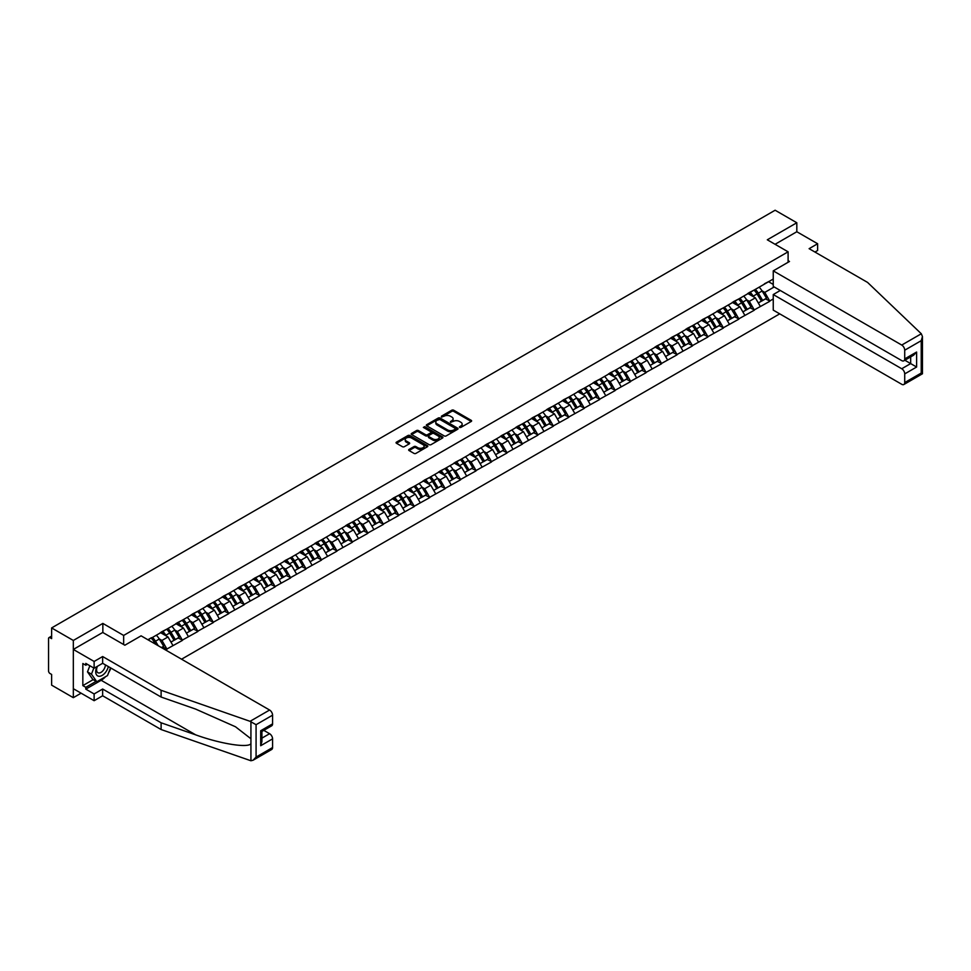 <?xml version="1.0" encoding="UTF-8"?>
<svg xmlns="http://www.w3.org/2000/svg" width="971" height="971" viewBox="0 0 971 971"><rect width="100%" height="100%" fill="white"/><g stroke="black" fill="none" stroke-linecap="round" stroke-linejoin="round"><path stroke-width="1.46" d="M459.526 427.422L460.885 427.422L471.214 421.463A1.372 0.789 0 0 0 471.214 420.334L453.712 410.223A1.372 0.789 0 0 0 451.77 410.223L441.429 416.195L441.429 416.984L444.135 416.207A4.406 2.537 0 0 1 450.362 416.207L451.818 417.045A4.406 2.537 0 0 1 453.105 418.841A4.406 2.537 0 0 1 451.818 420.637L450.483 422.203L453.178 421.426A4.406 2.537 0 0 1 459.404 421.426L460.861 422.276A4.406 2.537 0 0 1 462.147 424.072A4.406 2.537 0 0 1 460.861 425.868L459.526 427.422L459.526 426.633M409.07 449.415A1.372 0.789 0 0 0 409.07 450.544L413.986 453.384A1.372 0.789 0 0 0 415.928 453.384L427.398 446.757A1.372 0.789 0 0 0 427.398 445.628L409.896 435.518A1.372 0.789 0 0 0 407.954 435.518L396.471 442.145A1.372 0.789 0 0 0 396.471 443.274L402.407 446.696A1.372 0.789 0 0 0 404.349 446.696L409.264 443.856A1.372 0.789 0 0 0 409.264 442.74L406.327 441.04A3.678 2.124 0 0 1 405.247 439.535A3.678 2.124 0 0 1 407.517 437.569A3.678 2.124 0 0 1 411.522 438.03L423.053 444.694A3.678 2.124 0 0 1 424.133 446.187A3.678 2.124 0 0 1 421.863 448.153A3.678 2.124 0 0 1 417.846 447.692L415.928 446.587A1.372 0.789 0 0 0 413.986 446.587L409.07 449.415L409.07 450.544L413.986 447.728L413.986 446.587M102.853 623.418L73.323 640.459L51.621 627.934L775.125 210.234L796.815 222.76L767.296 239.801L788.1 251.817L123.657 635.435L102.853 623.418L102.853 632.509M444.233 435.918A1.372 0.789 0 0 0 446.175 435.918L457.644 429.291A1.372 0.789 0 0 0 457.644 428.162L440.142 418.064A1.372 0.789 0 0 0 438.2 418.064L426.718 424.691A1.372 0.789 0 0 0 426.718 425.808L444.233 435.918M423.757 427.628L442.509 438.03L431.051 444.645A1.372 0.789 0 0 1 429.109 444.645L411.595 434.535L411.595 433.418A1.372 0.789 0 0 0 411.595 434.535M411.595 433.418L416.51 430.578A1.372 0.789 0 0 1 418.452 430.578L425.553 434.68A1.372 0.789 0 0 0 427.495 434.68L430.76 432.799A1.372 0.789 0 0 0 430.76 431.682L423.368 427.41L424.728 426.621L442.521 436.901A1.372 0.789 0 0 1 442.521 438.018L442.521 436.901M123.657 644.526L123.657 635.435M181.565 659.2L779.725 313.851M788.1 251.817L788.1 262.279M148.175 639.925L151.452 637.692L147.883 639.755M151.452 638.032L773.244 279.041M773.244 298.959L769.724 300.986L764.772 292.405L762.029 290.815M754.091 290.111A9.382 5.425 -120 0 1 757.295 293.861L761.677 301.083L765.488 298.886L769.724 300.986M769.724 301.326L754.261 309.907L749.309 301.326L746.565 299.748M738.628 299.032A9.382 5.425 -120 0 1 741.844 302.782L746.213 310.016L750.037 307.807L754.261 309.907M754.261 310.247L738.81 318.828L733.858 310.247L731.114 308.669M723.177 307.953A9.382 5.425 -120 0 1 726.381 311.715L730.762 318.937L734.574 316.728L738.81 318.828M738.81 319.18L723.346 327.761L718.394 319.18L715.651 317.59M707.713 316.874A9.382 5.425 -120 0 1 710.93 320.636L715.299 327.858L719.123 325.661L723.346 327.761M723.346 328.101L707.895 336.682L702.943 328.101L700.2 326.511M692.262 325.795A9.382 5.425 -120 0 1 695.467 329.557L699.848 336.779L703.659 334.582L707.895 336.682M707.895 337.022L692.432 345.603L687.48 337.022L684.737 335.444M676.799 334.728A9.382 5.425 -120 0 1 680.016 338.478L684.385 345.7L688.208 343.503L692.432 345.603M692.432 345.943L676.981 354.524L672.029 345.943L669.286 344.365M661.348 343.649A9.382 5.425 -120 0 1 664.552 347.412L668.934 354.633L672.745 352.424L676.981 354.524M676.981 354.876L661.518 363.457L656.566 354.876L653.823 353.286M645.885 352.57A9.382 5.425 -120 0 1 649.101 356.333L653.471 363.555L657.294 361.358L661.518 363.457M661.518 363.797L646.067 372.379L641.115 363.797L638.372 362.207M630.434 361.491A9.382 5.425 -120 0 1 633.65 365.254L638.02 372.476L641.831 370.279L646.067 372.379M646.067 372.718L630.604 381.3L625.652 372.718L622.909 371.14M614.971 370.424A9.382 5.425 -120 0 1 618.187 374.175L622.569 381.397L626.38 379.2L630.604 381.3M630.604 381.639L615.153 390.221L610.201 381.639L607.458 380.062M599.52 379.345A9.382 5.425 -120 0 1 602.736 383.096L607.106 390.33L610.917 388.121L615.153 390.221M615.153 390.573L599.702 399.154L594.738 390.573L591.994 388.983M584.057 388.266A9.382 5.425 -120 0 1 587.273 392.029L591.655 399.251L595.466 397.042L599.702 399.154M599.702 399.494L584.239 408.075L579.286 399.494L576.543 397.904M568.605 397.188A9.382 5.425 -120 0 1 571.822 400.95L576.191 408.172L580.003 405.975L584.239 408.075M584.239 408.415L568.788 416.996L563.823 408.415L561.08 406.825M553.142 406.121A9.382 5.425 -120 0 1 556.359 409.871L560.74 417.093L564.552 414.896L568.788 416.996M568.788 417.336L553.324 425.917L548.372 417.336L545.629 415.758M537.691 415.042A9.382 5.425 -120 0 1 540.908 418.792L545.277 426.026L549.088 423.817L553.324 425.917M553.324 426.257L537.873 434.838L532.909 426.257L530.166 424.679M522.228 423.963A9.382 5.425 -120 0 1 525.445 427.726L529.826 434.947L533.637 432.738L537.873 434.838M537.873 435.19L522.41 443.771L517.458 435.19L514.715 433.6M506.777 432.884A9.382 5.425 -120 0 1 509.993 436.647L514.363 443.868L518.174 441.671L522.41 443.771M522.41 444.111L506.959 452.692L501.995 444.111L499.252 442.521M491.314 441.817A9.382 5.425 -120 0 1 494.53 445.568L498.912 452.789L502.723 450.593L506.959 452.692M506.959 453.032L491.496 461.613L486.544 453.032L483.801 451.454M475.863 450.738A9.382 5.425 -120 0 1 479.079 454.489L483.449 461.723L487.26 459.514L491.496 461.613M491.496 461.953L476.045 470.534L471.093 461.953L468.338 460.375M460.4 459.659A9.382 5.425 -120 0 1 463.616 463.422L467.998 470.644L471.809 468.435L476.045 470.534M476.045 470.886L460.582 479.468L455.63 470.886L452.887 469.296M444.949 468.58A9.382 5.425 -120 0 1 448.165 472.343L452.535 479.565L456.358 477.368L460.582 479.468M460.582 479.808L445.131 488.389L440.179 479.808L437.423 478.218M429.485 477.501A9.382 5.425 -120 0 1 432.702 481.264L437.084 488.486L440.895 486.289L445.131 488.389M445.131 488.729L429.668 497.31L424.715 488.729L421.972 487.151M414.034 486.435A9.382 5.425 -120 0 1 417.251 490.185L421.62 497.419L425.444 495.21L429.668 497.31M429.668 497.65L414.216 506.231L409.264 497.65L406.509 496.072M398.583 495.356A9.382 5.425 -120 0 1 401.788 499.118L406.169 506.34L409.98 504.131L414.216 506.231M414.216 506.583L398.753 515.164L393.801 506.583L391.058 504.993M383.12 504.277A9.382 5.425 -120 0 1 386.337 508.039L390.706 515.261L394.529 513.064L398.753 515.164M398.753 515.504L383.302 524.085L378.35 515.504L375.607 513.914M367.669 513.198A9.382 5.425 -120 0 1 370.873 516.96L375.255 524.182L379.066 521.985L383.302 524.085M383.302 524.425L367.839 533.006L362.887 524.425L360.144 522.847M352.206 522.131A9.382 5.425 -120 0 1 355.422 525.881L359.792 533.103L363.615 530.906L367.839 533.006M367.839 533.346L352.388 541.927L347.436 533.346L344.693 531.768M336.755 531.052A9.382 5.425 -120 0 1 339.959 534.803L344.341 542.036L348.152 539.827L352.388 541.927M352.388 542.279L336.925 550.86L331.973 542.279L329.23 540.689M321.292 539.973A9.382 5.425 -120 0 1 324.508 543.736L328.878 550.958L332.701 548.749L336.925 550.86M336.925 551.2L321.474 559.782L316.522 551.2L313.779 549.61M305.841 548.894A9.382 5.425 -120 0 1 309.045 552.657L313.427 559.879L317.238 557.682L321.474 559.782M321.474 560.121L306.011 568.703L301.059 560.121L298.315 558.531M290.378 557.827A9.382 5.425 -120 0 1 293.594 561.578L297.963 568.8L301.787 566.603L306.011 568.703M306.011 569.042L290.56 577.624L285.608 569.042L282.864 567.465M274.927 566.748A9.382 5.425 -120 0 1 278.131 570.499L282.512 577.733L286.324 575.524L290.56 577.624M290.56 577.976L275.096 586.545L270.144 577.976L267.401 576.386M259.463 575.669A9.382 5.425 -120 0 1 262.68 579.432L267.049 586.654L270.873 584.445L275.096 586.545M275.096 586.897L259.645 595.478L254.693 586.897L251.95 585.307M244.012 584.591A9.382 5.425 -120 0 1 247.229 588.353L251.598 595.575L255.409 593.378L259.645 595.478M259.645 595.818L244.194 604.399L239.23 595.818L236.487 594.228M228.549 593.524A9.382 5.425 -120 0 1 231.766 597.274L236.147 604.496L239.958 602.299L244.194 604.399M244.194 604.739L228.731 613.32L223.779 604.739L221.036 603.161M213.098 602.445A9.382 5.425 -120 0 1 216.315 606.195L220.684 613.429L224.495 611.22L228.731 613.32M228.731 613.66L213.28 622.241L208.316 613.66L205.573 612.082M197.635 611.366A9.382 5.425 -120 0 1 200.851 615.129L205.233 622.35L209.044 620.141L213.28 622.241M213.28 622.593L197.817 631.174L192.865 622.593L190.122 621.003M182.184 620.287A9.382 5.425 -120 0 1 185.4 624.05L189.77 631.271L193.581 629.074L197.817 631.174M197.817 631.514L182.366 640.095L177.402 631.514L174.659 629.924M166.721 629.22A9.382 5.425 -120 0 1 169.937 632.971L174.319 640.192L178.13 637.996L182.366 640.095M182.366 640.435L166.903 649.016L161.951 640.435L159.208 638.857M161.477 647.608L162.667 646.917L166.903 649.016M166.903 649.356L165.713 650.048M161.647 631.793L166.903 629.111M161.951 640.435L167.995 636.952L160.361 632.546M172.947 645.533L167.995 636.952M177.11 622.872L182.366 620.19M177.402 631.514L183.446 628.019L175.824 623.625M188.41 636.6L183.446 628.019M192.561 613.951L197.817 611.257M192.865 622.593L198.909 619.097L191.275 614.692M203.861 627.679L198.909 619.097M208.025 605.03L213.28 602.336M208.316 613.66L214.36 610.176L206.738 605.77M219.325 618.758L214.36 610.176M223.476 596.109L228.731 593.415M223.779 604.739L229.824 601.255L222.189 596.849M234.776 609.837L229.824 601.255M238.939 587.176L244.194 584.493M239.23 595.818L245.275 592.322L237.652 587.928M250.227 600.903L245.275 592.322M254.39 578.255L259.645 575.572M254.693 586.897L260.738 583.401L253.103 578.995M265.69 591.982L260.738 583.401M269.853 569.334L275.096 566.639M270.144 577.976L276.189 574.48L268.566 570.074M281.141 583.061L276.189 574.48M285.304 560.413L290.56 557.718M285.608 569.042L291.652 565.559L284.018 561.153M296.604 574.14L291.652 565.559M300.767 551.479L306.011 548.797M301.059 560.121L307.103 556.638L299.481 552.232M312.055 565.219L307.103 556.638M316.218 542.558L321.474 539.876M316.522 551.2L322.566 547.705L314.932 543.299M327.518 556.286L322.566 547.705M331.681 533.637L336.925 530.943M331.973 542.279L338.017 538.784L330.395 534.378M342.969 547.365L338.017 538.784M347.133 524.716L352.388 522.022M347.436 533.346L353.48 529.863L345.846 525.457M358.433 538.444L353.48 529.863M362.596 515.783L367.839 513.101M362.887 524.425L368.931 520.942L361.309 516.536M373.884 529.523L368.931 520.942M378.047 506.862L383.302 504.18M378.35 515.504L384.395 512.008L376.76 507.602M389.347 520.59L384.395 512.008M393.51 497.941L398.753 495.246M393.801 506.583L399.846 503.087L392.223 498.681M404.798 511.668L399.846 503.087M408.961 489.02L414.216 486.325M409.264 497.65L415.309 494.166L407.674 489.76M420.261 502.747L415.309 494.166M424.424 480.087L429.668 477.404M424.715 488.729L430.76 485.245L423.125 480.839M435.712 493.826L430.76 485.245M439.875 471.166L445.131 468.483M440.179 479.808L446.223 476.312L438.589 471.906M451.175 484.893L446.223 476.312M455.338 462.245L460.582 459.55M455.63 470.886L461.674 467.391L454.04 462.985M466.626 475.972L461.674 467.391M470.789 453.323L476.045 450.629M471.093 461.953L477.125 458.47L469.503 454.064M482.089 467.051L477.125 458.47M486.253 444.402L491.496 441.708M486.544 453.032L492.588 449.549L484.954 445.143M497.54 458.13L492.588 449.549M501.704 435.469L506.959 432.787M501.995 444.111L508.039 440.616L500.417 436.222M513.004 449.197L508.039 440.616M517.155 426.548L522.41 423.866M517.458 435.19L523.503 431.694L515.868 427.289M528.455 440.276L523.503 431.694M532.618 417.627L537.873 414.933M532.909 426.257L538.954 422.773L531.331 418.367M543.918 431.355L538.954 422.773M548.069 408.706L553.324 406.012M548.372 417.336L554.417 413.852L546.782 409.446M559.369 422.434L554.417 413.852M563.532 399.773L568.788 397.09M563.823 408.415L569.868 404.931L562.245 400.525M574.832 413.5L569.868 404.931M578.983 390.852L584.239 388.169M579.286 399.494L585.331 395.998L577.696 391.592M590.283 404.579L585.331 395.998M594.446 381.931L599.702 379.236M594.738 390.573L600.782 387.077L593.16 382.671M605.746 395.658L600.782 387.077M609.897 373.01L615.153 370.315M610.201 381.639L616.245 378.156L608.611 373.75M621.197 386.737L616.245 378.156M625.36 364.076L630.604 361.394M625.652 372.718L631.696 369.235L624.074 364.829M636.648 377.816L631.696 369.235M640.811 355.155L646.067 352.473M641.115 363.797L647.159 360.302L639.525 355.896M652.111 368.883L647.159 360.302M656.275 346.234L661.518 343.54M656.566 354.876L662.61 351.381L654.988 346.975M667.563 359.962L662.61 351.381M671.726 337.313L676.981 334.619M672.029 345.943L678.074 342.46L670.439 338.054M683.026 351.041L678.074 342.46M687.189 328.38L692.432 325.698M687.48 337.022L693.525 333.539L685.902 329.133M698.477 342.12L693.525 333.539M702.64 319.459L707.895 316.777M702.943 328.101L708.988 324.605L701.353 320.199M713.94 333.187L708.988 324.605M718.103 310.538L723.346 307.843M718.394 319.18L724.439 315.684L716.816 311.278M729.391 324.265L724.439 315.684M733.554 301.617L738.81 298.922M733.858 310.247L739.902 306.763L732.268 302.357M744.854 315.344L739.902 306.763M749.017 292.684L754.261 290.001M749.309 301.326L755.353 297.842L747.731 293.436M760.305 306.423L755.353 297.842M764.468 283.763L769.724 281.08M764.772 292.405L774.178 286.967M768.583 281.736L773.244 284.418M814.948 252.047L817.631 250.506L817.631 243.745L796.815 231.741L796.815 222.76M73.323 640.459L73.323 697.676L51.621 685.138L51.621 674.444L50.031 673.534A2.1 1.214 -120 0 1 48.55 670.961L48.55 638.578A2.1 1.214 -120 0 1 48.987 637.619A2.1 1.214 -120 0 1 50.031 637.716L51.621 638.639L51.621 627.934M73.323 697.676L81.103 693.185M459.902 427.556L460.861 427.009A4.406 2.537 0 0 0 462.147 425.213L462.147 424.072M453.105 418.841L453.105 419.994A4.406 2.537 0 0 1 451.818 421.79L450.86 422.336M471.202 421.463L453.712 411.376A1.372 0.789 0 0 0 451.77 411.376L441.817 417.117M457.644 428.162L457.644 429.291L440.142 419.205A1.372 0.789 0 0 0 438.2 419.205L426.742 425.82M455.217 429.121L455.217 428.332L439.851 419.46L437.084 420.273A4.406 2.537 0 0 0 435.797 422.069A4.406 2.537 0 0 0 437.084 423.866L447.582 429.935A4.406 2.537 0 0 0 453.809 429.935L455.217 429.121L455.217 430.262L455.217 429.485M435.797 422.069L435.797 423.222A4.406 2.537 0 0 0 437.084 425.019L437.084 423.866M455.217 430.262L453.809 431.075A4.406 2.537 0 0 1 447.582 431.075L437.084 425.019M411.619 434.547L416.51 431.731L416.51 430.578M431.16 432.241L431.16 433.382A1.372 0.789 0 0 1 430.76 433.94L427.495 435.821A1.372 0.789 0 0 1 425.553 435.821L418.452 431.731A1.372 0.789 0 0 0 416.51 431.731M432.92 438.928A3.678 2.124 0 0 0 436.938 439.39A3.678 2.124 0 0 0 439.208 437.435A3.678 2.124 0 0 0 438.127 435.93L434.061 433.588A1.372 0.789 0 0 0 432.119 433.588L428.866 435.469A1.372 0.789 0 0 0 428.866 436.586L432.92 438.928L432.92 440.081A3.678 2.124 0 0 0 436.938 440.543A3.678 2.124 0 0 0 439.208 438.576L439.208 437.435M428.454 436.028L428.454 437.168A1.372 0.789 0 0 0 428.866 437.739L428.866 436.586M432.92 440.081L428.866 437.739M424.133 446.187L424.133 447.34A3.678 2.124 0 0 1 421.863 449.294A3.678 2.124 0 0 1 417.846 448.833L415.928 447.728A1.372 0.789 0 0 0 413.986 447.728M405.247 439.535L405.247 440.676A3.678 2.124 0 0 0 406.327 442.181L406.327 441.04M409.264 442.74L409.264 443.856L406.327 442.181M427.386 446.769L409.896 436.671A1.372 0.789 0 0 0 407.954 436.671L396.496 443.286L396.471 442.145M759.116 287.198A11.494 6.639 60 0 1 762.126 290.984L758.315 293.193A11.494 6.639 -120 0 0 755.304 289.407M758.315 293.193L762.684 300.415L766.507 298.206L762.126 290.984M761.677 301.083L762.684 300.415M765.488 298.886L766.507 298.206M748.726 292.854A9.382 5.425 60 0 1 751.323 295.512M750.195 292.344A11.494 6.639 60 0 1 753.205 296.131L753.642 296.847M758.339 303.013L761.398 301.156L757.028 293.934A11.494 6.639 -120 0 0 754.018 290.147M761.398 301.156L758.302 302.94M743.652 296.131A11.494 6.639 60 0 1 746.675 299.905L742.851 302.115A11.494 6.639 -120 0 0 739.841 298.328M742.851 302.115L747.233 309.336L751.044 307.139L746.675 299.905M746.213 310.016L747.233 309.336M750.037 307.807L751.044 307.139M733.275 301.775A9.382 5.425 60 0 1 735.86 304.433M734.744 301.277A11.494 6.639 60 0 1 737.754 305.064L738.178 305.768M742.888 311.934L745.946 310.077L741.565 302.855A11.494 6.639 -120 0 0 738.555 299.068M745.946 310.077L742.851 311.873M728.201 305.052A11.494 6.639 60 0 1 731.212 308.839L727.4 311.036A11.494 6.639 -120 0 0 724.39 307.249M727.4 311.036L731.77 318.257L735.593 316.06L731.212 308.839M730.762 318.937L731.77 318.257M734.574 316.728L735.593 316.06M717.812 310.696A9.382 5.425 60 0 1 720.409 313.354M719.28 310.198A11.494 6.639 60 0 1 722.29 313.985L722.727 314.701M727.425 320.855L730.483 319.01L726.114 311.776A11.494 6.639 -120 0 0 723.104 307.989M730.483 319.01L727.388 320.794M712.738 313.973A11.494 6.639 60 0 1 715.761 317.76L711.937 319.957A11.494 6.639 -120 0 0 708.927 316.17M711.937 319.957L716.319 327.191L720.13 324.982L715.761 317.76M715.299 327.858L716.319 327.191M719.123 325.661L720.13 324.982M702.361 319.629A9.382 5.425 60 0 1 704.946 322.275M703.829 319.119A11.494 6.639 60 0 1 706.839 322.906L707.264 323.622M711.974 329.788L715.032 327.931L710.651 320.709A11.494 6.639 -120 0 0 707.641 316.922M715.032 327.931L711.937 329.715M697.287 322.894A11.494 6.639 60 0 1 700.297 326.681L696.486 328.89A11.494 6.639 -120 0 0 693.476 325.103M696.486 328.89L700.856 336.112L704.679 333.903L700.297 326.681M699.848 336.779L700.856 336.112M703.659 334.582L704.679 333.903M686.898 328.55A9.382 5.425 60 0 1 689.495 331.208M688.366 328.04A11.494 6.639 60 0 1 691.376 331.827L691.813 332.543M696.51 338.709L699.569 336.852L695.2 329.63A11.494 6.639 -120 0 0 692.189 325.843M699.569 336.852L696.474 338.636M681.836 331.815A11.494 6.639 60 0 1 684.846 335.602L681.023 337.811A11.494 6.639 -120 0 0 678.013 334.024M681.023 337.811L685.405 345.033L689.216 342.836L684.846 335.602M684.385 345.7L685.405 345.033M688.208 343.503L689.216 342.836M671.447 337.471A9.382 5.425 60 0 1 674.032 340.129M672.915 336.973A11.494 6.639 60 0 1 675.925 340.76L676.35 341.464M681.059 347.63L684.118 345.773L679.736 338.551A11.494 6.639 -120 0 0 676.726 334.764M684.118 345.773L681.023 347.569M96.966 666.567A9.103 5.256 120 0 0 98.933 676.277A9.103 5.256 120 0 0 108.315 666.567M97.452 666.288A6.239 3.605 120 0 0 97.865 672.709A6.239 3.605 120 0 0 98.775 672.988A6.239 3.605 120 0 0 105.39 664.868M110.512 667.83L107.502 675.585L96.809 681.763L92.84 679.482L87.487 671.871L89.866 665.754M96.809 681.763L91.456 674.153L93.835 668.036M87.487 671.871L91.456 674.153M921.309 333.769L922.45 336.536L921.224 340.687L904.717 350.203A4.2 2.428 -120 0 0 901.743 345.057L921.309 333.769L867.564 282.415L809.11 248.673L817.631 243.745M780.271 290.487L773.244 294.553L773.244 310.113L901.743 384.298A4.2 2.428 -120 0 0 903.855 384.516A4.2 2.428 -120 0 0 904.717 382.586L904.717 373.896A4.2 2.428 -120 0 0 901.743 368.749L910.664 363.591L916.612 367.026L904.717 373.896M773.244 294.553L901.743 368.749M788.1 260.689L789.484 261.478L773.244 270.86L773.244 286.421L901.743 360.617A4.2 2.428 -120 0 0 903.855 360.824A4.2 2.428 -120 0 0 904.717 358.906L904.717 350.203M773.244 270.86L901.743 345.057M796.815 231.741L775.076 244.291M904.863 360.241L910.664 363.591L910.664 356.891M904.717 358.906L916.612 352.036L913.638 355.18L903.855 360.824M904.717 382.586L921.224 373.058L921.843 373.422M105.536 676.726A15.767 9.103 -60 0 1 101.166 680.283L85.8 689.143L94.126 693.949L102.647 689.034L161.113 722.788L161.113 729.537L250.931 760.766L253.103 760.22L256.077 757.077L272.572 747.549A4.2 2.428 60 0 1 271.71 749.478L253.103 760.22M161.113 722.788L195.656 734.841C220.211 743.762 247.702 748.192 250.931 743.737L250.931 738.761L235.492 726.769L195.656 709.097L161.113 697.044L102.647 663.29L94.126 668.206L85.8 663.399L85.8 665.232L82.838 663.521L82.838 685.599L85.8 687.322L96.117 681.363M94.126 693.949L94.126 700.698L73.323 688.694L73.323 649.441L102.744 632.461L124.846 645.217L141.098 635.835L269.598 710.032A4.2 2.428 60 0 1 272.572 715.178L272.572 723.868A4.2 2.428 60 0 1 271.71 725.798L261.915 731.442L261.915 741.577L260.689 745.728L260.689 730.738C262.291 731.661 262.291 731.661 260.689 730.738L272.572 723.868M102.647 689.034L102.647 695.782L94.126 700.698M161.113 729.537L102.647 695.782M272.572 715.178L256.077 724.694L250.045 721.319L161.113 690.296L102.647 656.542L94.126 661.457L94.126 668.206M94.126 661.457L73.323 649.441M85.8 689.143L85.8 687.322M102.647 656.542L102.647 663.29M161.113 690.296L161.113 697.044M261.915 738.142L269.598 733.712A4.2 2.428 60 0 1 272.572 738.858L272.572 747.549M269.598 733.712L263.796 730.362M110.9 668.048A15.767 9.103 -60 0 1 108.667 672.6M87.39 664.322L85.8 665.232M82.838 685.599L93.143 679.651M666.373 340.748A11.494 6.639 60 0 1 669.383 344.535L665.572 346.732A11.494 6.639 -120 0 0 662.562 342.945M665.572 346.732L669.941 353.954L673.765 351.757L669.383 344.535M668.934 354.633L669.941 353.954M672.745 352.424L673.765 351.757M655.995 346.392A9.382 5.425 60 0 1 658.581 349.05M657.452 345.894A11.494 6.639 60 0 1 660.462 349.681L660.899 350.397M665.596 356.551L668.655 354.706L664.285 347.472A11.494 6.639 -120 0 0 661.275 343.685M668.655 354.706L665.56 356.491M650.922 349.669A11.494 6.639 60 0 1 653.932 353.456L650.109 355.653A11.494 6.639 -120 0 0 647.099 351.866M650.109 355.653L654.49 362.887L658.302 360.678L653.932 353.456M653.471 363.555L654.49 362.887M657.294 361.358L658.302 360.678M640.532 355.325A9.382 5.425 60 0 1 643.118 357.971M642.001 354.816A11.494 6.639 60 0 1 645.011 358.602L645.448 359.319M650.145 365.484L653.204 363.627L648.822 356.406A11.494 6.639 -120 0 0 645.812 352.619M653.204 363.627L650.109 365.412M635.459 358.59A11.494 6.639 60 0 1 638.469 362.377L634.658 364.586A11.494 6.639 -120 0 0 631.648 360.799M634.658 364.586L639.027 371.808L642.851 369.599L638.469 362.377M638.02 372.476L639.027 371.808M641.831 370.279L642.851 369.599M625.081 364.246A9.382 5.425 60 0 1 627.667 366.904M626.538 363.737A11.494 6.639 60 0 1 629.548 367.524L629.985 368.24M634.682 374.405L637.741 372.548L633.371 365.327A11.494 6.639 -120 0 0 630.361 361.54M637.741 372.548L634.646 374.333M620.008 367.511A11.494 6.639 60 0 1 623.018 371.298L619.195 373.507A11.494 6.639 -120 0 0 616.184 369.72M619.195 373.507L623.576 380.729L627.387 378.532L623.018 371.298M622.569 381.397L623.576 380.729M626.38 379.2L627.387 378.532M609.618 373.167A9.382 5.425 60 0 1 612.203 375.826M611.087 372.67A11.494 6.639 60 0 1 614.097 376.457L614.534 377.161M619.231 383.327L622.29 381.469L617.908 374.248A11.494 6.639 -120 0 0 614.898 370.461M622.29 381.469L619.195 383.266M604.545 376.445A11.494 6.639 60 0 1 607.555 380.231L603.744 382.428A11.494 6.639 -120 0 0 600.733 378.641M603.744 382.428L608.113 389.65L611.936 387.453L607.555 380.231M607.106 390.33L608.113 389.65M610.917 388.121L611.936 387.453M594.167 382.089A9.382 5.425 60 0 1 596.752 384.747M595.624 381.591A11.494 6.639 60 0 1 598.646 385.378L599.071 386.082M603.768 392.248L606.826 390.403L602.457 383.169A11.494 6.639 -120 0 0 599.447 379.382M606.826 390.403L603.731 392.187M589.094 385.366A11.494 6.639 60 0 1 592.104 389.153L588.28 391.349A11.494 6.639 -120 0 0 585.27 387.563M588.28 391.349L592.662 398.583L596.473 396.374L592.104 389.153M591.655 399.251L592.662 398.583M595.466 397.042L596.473 396.374M578.704 391.022A9.382 5.425 60 0 1 581.289 393.668M580.173 390.512A11.494 6.639 60 0 1 583.183 394.299L583.62 395.015M588.317 401.169L591.375 399.324L586.994 392.102A11.494 6.639 -120 0 0 583.984 388.315M591.375 399.324L588.28 401.108M573.63 394.287A11.494 6.639 60 0 1 576.64 398.074L572.829 400.283A11.494 6.639 -120 0 0 569.819 396.496M572.829 400.283L577.199 407.504L581.022 405.295L576.64 398.074M576.191 408.172L577.199 407.504M580.003 405.975L581.022 405.295M563.253 399.943A9.382 5.425 60 0 1 565.838 402.601M564.709 399.433A11.494 6.639 60 0 1 567.732 403.22L568.156 403.936M572.854 410.102L575.912 408.245L571.543 401.023A11.494 6.639 -120 0 0 568.533 397.236M575.912 408.245L572.817 410.029M558.179 403.208A11.494 6.639 60 0 1 561.189 406.995L557.366 409.204A11.494 6.639 -120 0 0 554.356 405.417M557.366 409.204L561.748 416.425L565.559 414.229L561.189 406.995M560.74 417.093L561.748 416.425M564.552 414.896L565.559 414.229M547.79 408.864A9.382 5.425 60 0 1 550.387 411.522M549.258 408.366A11.494 6.639 60 0 1 552.268 412.141L552.705 412.857M557.403 419.023L560.461 417.166L556.08 409.944A11.494 6.639 -120 0 0 553.069 406.157M560.461 417.166L557.366 418.962M542.716 412.141A11.494 6.639 60 0 1 545.726 415.928L541.915 418.125A11.494 6.639 -120 0 0 538.905 414.338M541.915 418.125L546.297 425.347L550.108 423.15L545.726 415.928M545.277 426.026L546.297 425.347M549.088 423.817L550.108 423.15M532.339 417.785A9.382 5.425 60 0 1 534.924 420.443M533.807 417.287A11.494 6.639 60 0 1 536.817 421.074L537.242 421.778M541.939 427.944L544.998 426.087L540.629 418.865A11.494 6.639 -120 0 0 537.618 415.078M544.998 426.087L541.903 427.883M527.265 421.062A11.494 6.639 60 0 1 530.275 424.849L526.464 427.046A11.494 6.639 -120 0 0 523.442 423.259M526.464 427.046L530.834 434.268L534.645 432.071L530.275 424.849M529.826 434.947L530.834 434.268M533.637 432.738L534.645 432.071M516.875 426.706A9.382 5.425 60 0 1 519.473 429.364M518.344 426.208A11.494 6.639 60 0 1 521.354 429.995L521.791 430.711M526.488 436.865L529.547 435.02L525.165 427.798A11.494 6.639 -120 0 0 522.155 424.011M529.547 435.02L526.452 436.804M511.802 429.983A11.494 6.639 60 0 1 514.812 433.77L511.001 435.967A11.494 6.639 -120 0 0 507.991 432.192M511.001 435.967L515.383 443.201L519.194 440.992L514.812 433.77M514.363 443.868L515.383 443.201M518.174 441.671L519.194 440.992M501.424 435.639A9.382 5.425 60 0 1 504.01 438.297M502.893 435.129A11.494 6.639 60 0 1 505.903 438.916L506.328 439.632M511.037 445.798L514.084 443.941L509.714 436.719A11.494 6.639 -120 0 0 506.704 432.932M514.084 443.941L510.989 445.725M496.351 438.904A11.494 6.639 60 0 1 499.361 442.691L495.55 444.9A11.494 6.639 -120 0 0 492.528 441.113M495.55 444.9L499.919 452.122L503.731 449.913L499.361 442.691M498.912 452.789L499.919 452.122M502.723 450.593L503.731 449.913M485.961 444.56A9.382 5.425 60 0 1 488.559 447.218M487.43 444.05A11.494 6.639 60 0 1 490.44 447.837L490.877 448.553M495.574 454.719L498.633 452.862L494.251 445.64A11.494 6.639 -120 0 0 491.241 441.854M498.633 452.862L495.538 454.646M480.888 447.837A11.494 6.639 60 0 1 483.898 451.624L480.087 453.821A11.494 6.639 -120 0 0 477.077 450.034M480.087 453.821L484.468 461.043L488.279 458.846L483.898 451.624M483.449 461.723L484.468 461.043M487.26 459.514L488.279 458.846M470.51 453.481A9.382 5.425 60 0 1 473.095 456.139M471.979 452.984A11.494 6.639 60 0 1 474.989 456.771L475.414 457.475M480.123 463.64L483.17 461.783L478.8 454.562A11.494 6.639 -120 0 0 475.79 450.775M483.17 461.783L480.075 463.58M465.437 456.758A11.494 6.639 60 0 1 468.447 460.545L464.636 462.742A11.494 6.639 -120 0 0 461.626 458.955M464.636 462.742L469.005 469.964L472.816 467.767L468.447 460.545M467.998 470.644L469.005 469.964M471.809 468.435L472.816 467.767M455.047 462.402A9.382 5.425 60 0 1 457.644 465.06M456.516 461.905A11.494 6.639 60 0 1 459.526 465.692L459.963 466.408M464.66 472.561L467.719 470.717L463.337 463.483A11.494 6.639 -120 0 0 460.327 459.696M467.719 470.717L464.624 472.501M449.974 465.679A11.494 6.639 60 0 1 452.984 469.466L449.172 471.663A11.494 6.639 -120 0 0 446.162 467.876M449.172 471.663L453.554 478.897L457.365 476.688L452.984 469.466M452.535 479.565L453.554 478.897M456.358 477.368L457.365 476.688M439.596 471.336A9.382 5.425 60 0 1 442.181 473.994M441.065 470.826A11.494 6.639 60 0 1 444.075 474.613L444.5 475.329M449.209 481.495L452.255 479.638L447.886 472.416A11.494 6.639 -120 0 0 444.876 468.629M452.255 479.638L449.16 481.422M434.523 474.601A11.494 6.639 60 0 1 437.533 478.387L433.721 480.596A11.494 6.639 -120 0 0 430.711 476.81M433.721 480.596L438.091 487.818L441.902 485.609L437.533 478.387M437.084 488.486L438.091 487.818M440.895 486.289L441.902 485.609M424.133 480.257A9.382 5.425 60 0 1 426.73 482.915M425.601 479.747A11.494 6.639 60 0 1 428.612 483.534L429.048 484.25M433.746 490.416L436.804 488.559L432.435 481.337A11.494 6.639 -120 0 0 429.413 477.55M436.804 488.559L433.709 490.343M419.059 483.522A11.494 6.639 60 0 1 422.069 487.308L418.258 489.518A11.494 6.639 -120 0 0 415.248 485.731M418.258 489.518L422.64 496.739L426.451 494.542L422.069 487.308M421.62 497.419L422.64 496.739M425.444 495.21L426.451 494.542M408.682 489.178A9.382 5.425 60 0 1 411.267 491.836M410.15 488.68A11.494 6.639 60 0 1 413.161 492.467L413.585 493.171M418.295 499.337L421.353 497.48L416.972 490.258A11.494 6.639 -120 0 0 413.962 486.471M421.353 497.48L418.246 499.276M403.608 492.455A11.494 6.639 60 0 1 406.618 496.242L402.807 498.439A11.494 6.639 -120 0 0 399.797 494.652M402.807 498.439L407.177 505.66L410.988 503.464L406.618 496.242M406.169 506.34L407.177 505.66M409.98 504.131L410.988 503.464M393.219 498.099A9.382 5.425 60 0 1 395.816 500.757M394.687 497.601A11.494 6.639 60 0 1 397.697 501.388L398.134 502.104M402.831 508.258L405.89 506.413L401.521 499.179A11.494 6.639 -120 0 0 398.498 495.392M405.89 506.413L402.795 508.197M388.145 501.376A11.494 6.639 60 0 1 391.155 505.163L387.344 507.36A11.494 6.639 -120 0 0 384.334 503.573M387.344 507.36L391.726 514.594L395.537 512.385L391.155 505.163M390.706 515.261L391.726 514.594M394.529 513.064L395.537 512.385M377.768 507.032A9.382 5.425 60 0 1 380.353 509.678M379.236 506.522A11.494 6.639 60 0 1 382.246 510.309L382.671 511.025M387.38 517.191L390.439 515.334L386.057 508.112A11.494 6.639 -120 0 0 383.047 504.325M390.439 515.334L387.344 517.118M372.694 510.297A11.494 6.639 60 0 1 375.704 514.084L371.893 516.293A11.494 6.639 -120 0 0 368.883 512.506M371.893 516.293L376.263 523.515L380.086 521.306L375.704 514.084M375.255 524.182L376.263 523.515M379.066 521.985L380.086 521.306M362.304 515.953A9.382 5.425 60 0 1 364.902 518.611M363.773 515.443A11.494 6.639 60 0 1 366.783 519.23L367.22 519.946M371.917 526.112L374.976 524.255L370.606 517.033A11.494 6.639 -120 0 0 367.596 513.246M374.976 524.255L371.881 526.039M357.231 519.218A11.494 6.639 60 0 1 360.253 523.005L356.43 525.214A11.494 6.639 -120 0 0 353.42 521.427M356.43 525.214L360.811 532.436L364.623 530.239L360.253 523.005M359.792 533.103L360.811 532.436M363.615 530.906L364.623 530.239M346.853 524.874A9.382 5.425 60 0 1 349.439 527.532M348.322 524.376A11.494 6.639 60 0 1 351.332 528.163L351.757 528.867M356.466 535.033L359.525 533.176L355.143 525.954A11.494 6.639 -120 0 0 352.133 522.167M359.525 533.176L356.43 534.972M341.78 528.151A11.494 6.639 60 0 1 344.79 531.938L340.979 534.135A11.494 6.639 -120 0 0 337.969 530.348M340.979 534.135L345.348 541.357L349.172 539.16L344.79 531.938M344.341 542.036L345.348 541.357M348.152 539.827L349.172 539.16M331.39 533.795A9.382 5.425 60 0 1 333.988 536.453M332.859 533.297A11.494 6.639 60 0 1 335.869 537.084L336.306 537.8M341.003 543.954L344.062 542.109L339.692 534.875A11.494 6.639 -120 0 0 336.682 531.088M344.062 542.109L340.967 543.894M326.317 537.072A11.494 6.639 60 0 1 329.339 540.859L325.516 543.056A11.494 6.639 -120 0 0 322.506 539.269M325.516 543.056L329.897 550.29L333.708 548.081L329.339 540.859M328.878 550.958L329.897 550.29M332.701 548.749L333.708 548.081M315.939 542.728A9.382 5.425 60 0 1 318.524 545.374M317.408 542.219A11.494 6.639 60 0 1 320.418 546.005L320.843 546.722M325.552 552.887L328.611 551.03L324.229 543.809A11.494 6.639 -120 0 0 321.219 540.022M328.611 551.03L325.516 552.815M310.866 545.993A11.494 6.639 60 0 1 313.876 549.78L310.065 551.989A11.494 6.639 -120 0 0 307.054 548.202M310.065 551.989L314.434 559.211L318.257 557.002L313.876 549.78M313.427 559.879L314.434 559.211M317.238 557.682L318.257 557.002M300.476 551.649A9.382 5.425 60 0 1 303.073 554.307M301.945 551.14A11.494 6.639 60 0 1 304.955 554.927L305.392 555.643M310.089 561.808L313.148 559.951L308.778 552.73A11.494 6.639 -120 0 0 305.768 548.943M313.148 559.951L310.052 561.736M295.415 554.914A11.494 6.639 60 0 1 298.425 558.701L294.601 560.91A11.494 6.639 -120 0 0 291.591 557.123M294.601 560.91L298.983 568.132L302.794 565.935L298.425 558.701M297.963 568.8L298.983 568.132M301.787 566.603L302.794 565.935M285.025 560.57A9.382 5.425 60 0 1 287.61 563.229M286.494 560.073A11.494 6.639 60 0 1 289.504 563.86L289.928 564.564M294.638 570.73L297.696 568.872L293.315 561.651A11.494 6.639 -120 0 0 290.305 557.864M297.696 568.872L294.601 570.669M279.951 563.848A11.494 6.639 60 0 1 282.962 567.634L279.15 569.831A11.494 6.639 -120 0 0 276.14 566.044M279.15 569.831L283.52 577.053L287.343 574.856L282.962 567.634M282.512 577.733L283.52 577.053M286.324 575.524L287.343 574.856M269.574 569.492A9.382 5.425 60 0 1 272.159 572.15M271.03 568.994A11.494 6.639 60 0 1 274.04 572.781L274.477 573.485M279.175 579.651L282.233 577.806L277.864 570.572A11.494 6.639 -120 0 0 274.854 566.785M282.233 577.806L279.138 579.59M264.5 572.769A11.494 6.639 60 0 1 267.511 576.556L263.687 578.752A11.494 6.639 -120 0 0 260.677 574.966M263.687 578.752L268.069 585.974L271.88 583.777L267.511 576.556M267.049 586.654L268.069 585.974M270.873 584.445L271.88 583.777M254.111 578.425A9.382 5.425 60 0 1 256.696 581.071M255.579 577.915A11.494 6.639 60 0 1 258.589 581.702L259.026 582.418M263.724 588.572L266.782 586.727L262.401 579.505A11.494 6.639 -120 0 0 259.391 575.718M266.782 586.727L263.687 588.511M249.037 581.69A11.494 6.639 60 0 1 252.047 585.477L248.236 587.686A11.494 6.639 -120 0 0 245.226 583.899M248.236 587.686L252.606 594.907L256.429 592.698L252.047 585.477M251.598 595.575L252.606 594.907M255.409 593.378L256.429 592.698M238.66 587.346A9.382 5.425 60 0 1 241.245 590.004M240.116 586.836A11.494 6.639 60 0 1 243.126 590.623L243.563 591.339M248.26 597.505L251.319 595.648L246.95 588.426A11.494 6.639 -120 0 0 243.939 584.639M251.319 595.648L248.224 597.432M233.586 590.611A11.494 6.639 60 0 1 236.596 594.398L232.773 596.607A11.494 6.639 -120 0 0 229.763 592.82M232.773 596.607L237.155 603.828L240.966 601.632L236.596 594.398M236.147 604.496L237.155 603.828M239.958 602.299L240.966 601.632M223.196 596.267A9.382 5.425 60 0 1 225.782 598.925M224.665 595.757A11.494 6.639 60 0 1 227.675 599.544L228.112 600.26M232.809 606.426L235.868 604.569L231.486 597.347A11.494 6.639 -120 0 0 228.476 593.56M235.868 604.569L232.773 606.353M218.123 599.544A11.494 6.639 60 0 1 221.133 603.331L217.322 605.528A11.494 6.639 -120 0 0 214.312 601.741M217.322 605.528L221.691 612.75L225.515 610.553L221.133 603.331M220.684 613.429L221.691 612.75M224.495 611.22L225.515 610.553M207.745 605.188A9.382 5.425 60 0 1 210.331 607.846M209.202 604.69A11.494 6.639 60 0 1 212.224 608.477L212.649 609.181M217.346 615.347L220.405 613.49L216.035 606.268A11.494 6.639 -120 0 0 213.025 602.481M220.405 613.49L217.31 615.286M202.672 608.465A11.494 6.639 60 0 1 205.682 612.252L201.859 614.449A11.494 6.639 -120 0 0 198.849 610.662M201.859 614.449L206.24 621.671L210.052 619.474L205.682 612.252M205.233 622.35L206.24 621.671M209.044 620.141L210.052 619.474M192.282 614.109A9.382 5.425 60 0 1 194.868 616.767M193.751 613.611A11.494 6.639 60 0 1 196.761 617.398L197.198 618.114M201.895 624.268L204.954 622.423L200.572 615.189A11.494 6.639 -120 0 0 197.562 611.414M204.954 622.423L201.859 624.207M187.209 617.386A11.494 6.639 60 0 1 190.219 621.173L186.408 623.37A11.494 6.639 -120 0 0 183.398 619.583M186.408 623.37L190.777 630.604L194.601 628.395L190.219 621.173M189.77 631.271L190.777 630.604M193.581 629.074L194.601 628.395M176.831 623.042A9.382 5.425 60 0 1 179.417 625.7M178.288 622.532A11.494 6.639 60 0 1 181.31 626.319L181.735 627.035M186.432 633.201L189.491 631.344L185.121 624.122A11.494 6.639 -120 0 0 182.111 620.335M189.491 631.344L186.396 633.128M171.758 626.307A11.494 6.639 60 0 1 174.768 630.094L170.945 632.303A11.494 6.639 -120 0 0 167.934 628.516M170.945 632.303L175.326 639.525L179.137 637.316L174.768 630.094M174.319 640.192L175.326 639.525M178.13 637.996L179.137 637.316M161.368 631.963A9.382 5.425 60 0 1 163.965 634.621M162.837 631.453A11.494 6.639 60 0 1 165.847 635.24L166.284 635.956M170.981 642.122L174.04 640.265L169.658 633.043A11.494 6.639 -120 0 0 166.648 629.257M174.04 640.265L170.945 642.049M156.295 635.24A11.494 6.639 60 0 1 159.305 639.015L155.494 641.224A11.494 6.639 -120 0 0 152.483 637.437M155.494 641.224L158.212 645.715M159.305 639.015L163.686 646.249L161.404 647.56M162.667 646.917L163.686 646.249M151.27 638.141A9.382 5.425 -120 0 1 154.486 641.892L156.028 644.453M155.542 644.174L154.207 641.965A11.494 6.639 -120 0 0 151.197 638.178M51.621 636.806L50.031 637.716M460.861 427.009L460.861 425.868M450.483 422.203L450.483 421.414M451.818 421.79L451.818 420.637M441.429 416.984L441.429 416.195M451.77 411.376L451.77 410.223M453.712 411.376L453.712 410.223M471.214 421.463L471.214 420.334M426.718 425.808L426.718 424.691M438.2 419.205L438.2 418.064M440.142 419.205L440.142 418.064M447.582 431.075L447.582 429.935M453.809 431.075L453.809 429.935M418.452 431.731L418.452 430.578M425.553 435.821L425.553 434.68M427.495 435.821L427.495 434.68M430.76 433.94L430.76 432.799M424.728 427.762L424.728 426.621M415.928 447.728L415.928 446.587M417.846 448.833L417.846 447.692M407.954 436.671L407.954 435.518M409.896 436.671L409.896 435.518M427.398 446.757L427.398 445.628M757.028 293.934L753.205 296.131M741.565 302.855L737.754 305.064M726.114 311.776L722.29 313.985M710.651 320.709L706.839 322.906M695.2 329.63L691.376 331.827M679.736 338.551L675.925 340.76M921.224 373.058L921.224 340.687M916.612 352.036L916.612 367.026M250.931 760.766L250.931 743.737M250.931 738.761L250.931 721.732M256.077 724.694L256.077 757.077M272.572 738.858L260.689 745.728M250.045 721.319L269.598 710.032M101.166 680.283L195.656 734.841M664.285 347.472L660.462 349.681M648.822 356.406L645.011 358.602M633.371 365.327L629.548 367.524M617.908 374.248L614.097 376.457M602.457 383.169L598.646 385.378M586.994 392.102L583.183 394.299M571.543 401.023L567.732 403.22M556.08 409.944L552.268 412.141M540.629 418.865L536.817 421.074M525.165 427.798L521.354 429.995M509.714 436.719L505.903 438.916M494.251 445.64L490.44 447.837M478.8 454.562L474.989 456.771M463.337 463.483L459.526 465.692M447.886 472.416L444.075 474.613M432.435 481.337L428.612 483.534M416.972 490.258L413.161 492.467M401.521 499.179L397.697 501.388M386.057 508.112L382.246 510.309M370.606 517.033L366.783 519.23M355.143 525.954L351.332 528.163M339.692 534.875L335.869 537.084M324.229 543.809L320.418 546.005M308.778 552.73L304.955 554.927M293.315 561.651L289.504 563.86M277.864 570.572L274.04 572.781M262.401 579.505L258.589 581.702M246.95 588.426L243.126 590.623M231.486 597.347L227.675 599.544M216.035 606.268L212.224 608.477M200.572 615.189L196.761 617.398M185.121 624.122L181.31 626.319M169.658 633.043L165.847 635.24M154.207 641.965L152.957 642.681M51.621 636.09L48.987 637.619M455.496 429.874L455.496 428.733M922.45 336.536L922.45 373.774L903.855 384.516"/></g></svg>
